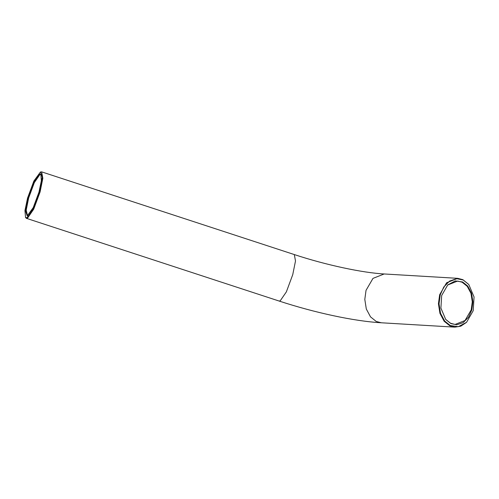 <?xml version="1.0" encoding="UTF-8"?>
<svg xmlns="http://www.w3.org/2000/svg" width="499" height="499" viewBox="0 0 499 499"><rect width="100%" height="100%" fill="white"/><g stroke="black" fill="none" stroke-linecap="round" stroke-linejoin="round"><path stroke-width="0.75" d="M471.78 310.016L472.89 301.845L471.536 293.181L467.744 286.095L462.61 281.966L455.281 280.918L447.753 284.917L441.671 295.52L440.904 308.076L445.701 319.429L450.84 323.57L456.797 324.774L463.209 322.597L468.561 317.164L471.78 310.016M447.628 285.035L457.645 281.049L462.161 282.241L467.214 286.307L470.956 293.293L472.291 301.839L471.199 309.885L465.018 320.514L455.069 324.437L450.553 323.252L445.595 319.298M473.208 310.702L466.553 322.31L458.307 326.689L450.285 325.541L444.665 321.019L440.517 313.26L439.026 303.772L440.243 294.834L443.773 287.006L449.63 281.056L456.654 278.673L463.172 279.995L468.798 284.524L474.05 296.955L473.208 310.702M468.686 284.399L462.885 279.677L457.808 278.342L446.611 282.752L439.663 294.709L438.428 303.766L439.937 313.372L444.141 321.237L449.83 325.816L454.907 327.151L460.783 326.178L466.434 322.423M28.081 197.791L25.543 211.033L27.214 215.905L33.227 207.628L38.984 192.084L41.373 180.694L40.831 174.288L39.421 174.139L33.838 182.247L28.081 197.791M27.52 215.799L26.222 210.067L28.661 197.916L34.344 182.59L39.845 174.6L41.018 174.556M27.564 198.059L33.87 181.043L40.456 171.98L42.284 177.32L39.502 191.816L33.196 208.832L27.089 217.707L25.543 217.539L24.95 210.528L27.564 198.059M25.543 217.539L26.435 218.337L27.514 218.169L33.701 209.175L40.088 191.94L42.839 178.268L41.648 171.868L40.456 171.98M454.907 327.151L381.286 322.778L376.209 321.443L370.52 316.865L366.31 309.006L364.806 299.394L366.035 290.337L372.99 278.38L384.18 273.97L457.808 278.342M381.286 322.778C354.022 321.219 314.638 312.692 279.097 301.034L280.176 300.872L286.364 291.878L292.751 274.637L295.502 260.965L294.304 254.565L41.648 171.868M279.097 301.034L26.435 218.337M294.304 254.565C326.022 265.069 362.804 272.841 384.18 273.97"/></g></svg>
